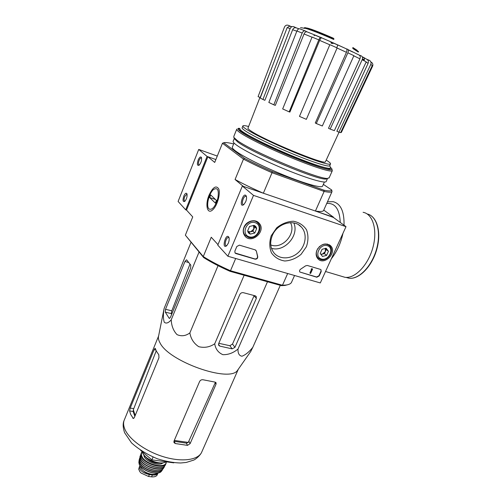 <?xml version="1.0" encoding="UTF-8"?>
<svg xmlns="http://www.w3.org/2000/svg" width="502" height="502" viewBox="0 0 502 502"><rect width="100%" height="100%" fill="white"/><g stroke="black" fill="none" stroke-linecap="round" stroke-linejoin="round"><path stroke-width="0.75" d="M207.884 156.724L215.879 159.554L207.075 156.436L185.709 209.83L186.512 210.081L207.884 156.724L214.712 162.441L222.455 143.252L243.476 159.121L235.068 179.496L243.232 186.336L263.355 193.22L272.046 172.719C261.429 168.07 251.91 163.539 243.476 159.121L244.625 158.425L223.71 142.744L224.996 142.543C226.848 142.493 229.734 142.957 233.65 143.936M304.206 28.445C303.453 27.058 317.979 32.435 333.711 39.457L333.962 38.867C318.224 31.846 303.691 26.474 304.444 27.874L304.262 28.307M333.962 38.867L333.341 38.19C318.073 31.544 309.025 28.125 306.201 27.93M300.547 27.616L304.287 28.244M352.925 47.571L353.565 48.255L353.314 48.832L352.674 48.148L352.925 47.571L357.236 50.382M358.478 51.637L353.565 48.255M358.535 51.505L358.29 52.07L353.314 48.832M334.012 43.203L331.96 43.567L330.887 42.795M330.906 42.752L332.38 42.482M272.322 66.408L260.187 97.526L258.091 96.629L284.465 27.077C285.331 25.351 286.648 24.767 288.412 25.338L291.129 26.55C289.648 26.022 288.424 26.411 287.464 27.717M290.143 28.57C291.022 26.801 292.271 26.192 293.902 26.744L296.393 27.917C294.781 27.378 293.532 27.974 292.653 29.718L264.88 100.287L262.929 99.484L290.143 28.57L287.157 27.629L260.224 98.015L262.929 99.484M273.828 104.83L302.191 33.05C303.051 31.243 304.093 30.54 305.316 30.942L307.136 31.89C305.938 31.488 304.902 32.184 304.036 33.967L275.303 105.389L273.828 104.83L268.834 102.446L296.908 31.005C297.761 29.21 298.803 28.514 300.027 28.915L305.065 30.848M318.808 39.878C319.636 38.039 320.345 37.192 320.935 37.343L321.751 37.882C321.173 37.738 320.464 38.572 319.642 40.386L289.892 112.065L289.171 111.858L318.808 39.878L312.062 37.048L282.67 108.928L289.171 111.858M329.808 44.785L299.474 116.395L329.808 44.785L319.642 40.386M346.449 52.321C347.164 50.464 347.12 49.303 346.324 48.832L347.742 49.29C348.551 49.767 348.589 50.94 347.861 52.81L316.291 123.53L315.281 122.99L346.449 52.321L337.08 48.023M359.934 58.841C360.599 56.99 360.279 55.703 358.974 54.988L361.22 55.854C362.538 56.582 362.858 57.881 362.174 59.744L330.172 129.083L328.503 128.292L359.934 58.841L353.835 55.822M368.11 63.283C368.744 61.457 368.273 60.108 366.711 59.242L369.372 60.359C370.953 61.238 371.417 62.593 370.765 64.432L338.894 132.189L336.873 131.279L368.11 63.283L366.109 62.11M370.934 62.085L371.844 62.612C372.892 63.628 373.137 64.84 372.572 66.251L341.329 132.472L340.827 132.252M258.091 96.629L284.465 27.077M364.201 60.397L363.354 60.102L364.195 60.416M338.894 132.189L340.645 132.641L372.277 65.486L370.765 64.432M330.172 129.083L334.363 130.652L366.228 61.853L362.174 59.744M364.094 60.723C364.621 58.979 364.27 57.774 363.034 57.121L366.711 59.242M316.291 123.53L322.328 125.989L353.904 55.672L347.861 52.81M299.474 116.395L306.352 119.35L337.137 47.897L330.115 44.772M336.855 47.772L337.752 44.898L346.324 48.832M307.136 31.89L315.049 35.077L313.957 35.711M290.489 222.656C296.594 233.599 282.275 249.726 270.76 244.926M288.079 284.64L284.941 285.443L281.503 285.657L282.463 285.255L230.487 270.741L235.683 258.486M291.8 281.704L291.38 282.601C290.551 283.85 288.782 284.659 286.084 285.042L282.463 285.255L287.671 273.515M323.351 184.391L331.734 190.007L332.01 191.657C331.251 192.442 328.622 192.366 324.123 191.431L315.419 211.035L333.422 217.454M331.734 190.007C331.527 191.149 328.91 191.206 323.878 190.164L324.123 191.431L272.046 172.719L272.285 171.584C262.031 167.084 252.813 162.698 244.625 158.425M281.503 285.657L230.016 271.306C220.108 266.938 211.329 262.37 203.68 257.595L203.266 256.578L211.248 237.239L217.981 244.637M186.512 210.081L192.737 216.914L185.363 235.181L203.266 256.578C211.154 261.511 220.227 266.229 230.487 270.741L230.016 271.306M185.363 235.181L203.68 257.595M315.419 211.035C319.975 211.762 322.679 211.631 323.526 210.645L323.784 210.106L333.523 217.228M209.052 195.159C212.779 187.302 215.954 185.131 218.583 188.658C220.886 193.119 217.253 206.09 212.653 209.842C207.27 214.975 204.916 204.766 209.052 195.159M323.878 190.164L272.285 171.584M322.679 185.897L322.504 186.292C320.947 188.143 305.097 183.732 284.546 175.405C264.021 167.11 242.83 156.48 235.507 150.939C232.834 148.925 231.811 147.594 232.426 146.935L234.02 143.02M235.068 179.496C243.382 184.027 252.813 188.601 263.355 193.22M223.71 142.744L222.455 143.252M329.795 165.516L330.536 168.145C329.18 169.538 313.436 164.625 292.81 156.128C272.203 147.651 250.768 137.209 243.213 132.076C240.464 130.213 239.366 129.039 239.912 128.556M326.206 160.088C329.557 162.196 330.969 163.52 330.441 164.054C329.161 165.309 313.995 160.477 294.116 152.263C274.261 144.068 253.554 134.047 246.193 129.152C243.501 127.37 242.416 126.259 242.93 125.82C243.483 125.418 245.378 125.644 248.615 126.498M325.528 161.55L325.409 161.813C325.152 165.353 264.359 140.284 251.013 131.003C248.578 129.403 247.586 128.405 248.032 128.004L259.948 97.426M329.789 165.522L329.663 165.811C328.358 167.11 313.192 162.334 293.319 154.133C273.471 145.95 252.788 135.91 245.44 130.984C242.761 129.183 241.682 128.06 242.202 127.602L242.805 126.127M325.421 161.788L339.045 132.233M234.949 347.359L256.346 298.395L256.215 296.475L255.292 295.854L243.363 292.685C241.801 292.44 240.609 293.074 239.787 294.586L218.646 343.682L218.703 345.351L219.769 346.098L232.162 348.871L234.949 347.359L232.508 344.039L229.872 345.721L232.162 348.871M238.412 369.083L237.44 370.47C229.527 382.869 168.823 361.584 160.006 342.866C158.532 340.237 158.061 337.959 158.594 336.02L164.11 308.517C163.1 314.271 163.156 318.852 164.286 322.259C166.181 323.828 168.496 323.012 171.226 319.824C171.489 325.892 173.422 330.831 177.024 334.627C181.435 336.541 185.721 335.97 189.869 332.914C190.842 338.806 193.803 343.399 198.754 346.694C204.521 348.081 209.842 347.108 214.718 343.782C215.521 349.009 218.244 352.642 222.882 354.676C228.31 354.826 233.355 352.937 238.004 349.015L267.491 281.748M214.718 343.782L244.141 275.24M189.869 332.914L218.044 265.658M171.226 319.824L199.049 252.048M164.11 308.517L190.98 242.397M238.004 349.015C237.816 353.326 239.134 355.723 241.958 356.219C245.578 354.864 249.193 351.896 252.82 347.302L250.649 351.607M252.82 347.302L280.298 285.318M165.509 309.301L165.309 312.156L169.092 318.186L169.431 318.412L170.498 317.195L190.641 268.049L190.804 265.163L186.794 260.03L186.437 259.823L184.968 261.486L165.509 309.301L171.803 310.813L189.988 264.121M171.615 314.478L171.276 313.581L171.803 310.813M140.654 450.394L151.874 459.838L173.78 462.85M151.874 459.838L153.047 457.071M188.288 442.4L215.176 382.831L216.036 384.174L216.061 382.725L215.063 382.11L203.26 379.807C201.641 379.518 200.43 380.07 199.627 381.47L173.968 441.176L173.968 442.526L175.248 443.53L174.15 441.296L186.38 443.153L188.288 442.4L174.294 440.423M135.17 415.556L133.344 409.757L133.162 411.502L134.85 416.334M133.344 409.757L155.99 351.413M175.248 443.53L187.522 445.381L190.114 443.636L216.036 384.174M158.958 357.769L158.801 354.751L156.511 351.394L155.294 348.52L155.043 348.244L154.076 349.693L130.219 408.057L129.616 410.906L130.677 414.414L133.319 418.499L134.354 417.532L158.958 357.769M218.809 343.299L229.872 345.721M256.346 298.395L254.062 295.803L232.508 344.039M363.097 212.308C372.961 213.921 377.793 230.343 372.81 247.881C367.966 265.439 354.763 278.905 344.899 277.292L341.755 276.351M217.291 156.066L198.729 149.433L178.103 201.459L185.709 209.83M207.075 156.436L198.729 149.433M198.152 160.044C196.909 164.217 197.236 165.942 199.131 165.208C201.145 162.78 201.917 160.201 201.453 157.465C200.574 156.323 199.47 157.182 198.152 160.044M183.807 196.119C182.565 200.342 182.885 202.099 184.767 201.39C186.713 198.955 187.428 196.389 186.913 193.703C186.066 192.636 185.031 193.439 183.807 196.119M187.095 194.312L186.769 194.148L184.711 196.571C183.839 199.181 183.864 200.731 184.792 201.233L184.943 201.227M201.628 158.08L201.283 157.904C200.536 157.935 199.796 158.795 199.074 160.489C198.208 163.05 198.227 164.574 199.137 165.064L199.3 165.058M346.003 226.666L320.301 282.94L227.883 256.233L253.497 195.378L346.003 226.666L332.757 216.964L242.359 186.035L253.497 195.378M243.991 227.199C246.4 220.911 255.267 218.565 259.063 223.145C266.838 231.115 251.163 244.938 244.756 235.764C243.006 233.254 242.755 230.399 243.991 227.199M316.994 250.052C320.929 243.903 325.434 242.447 330.511 245.685C337.852 252.355 323.991 266.367 317.76 258.58C315.896 256.208 315.645 253.366 316.994 250.052M271.237 235.727L276.677 227.845C281.804 223.691 287.37 221.489 293.375 221.238C299.054 222.317 303.44 225.172 306.527 229.809C308.46 235.156 308.416 240.797 306.396 246.733L301.056 254.37C296.098 258.423 290.677 260.632 284.791 260.996C279.15 260.099 274.701 257.388 271.457 252.864C269.342 247.549 269.267 241.832 271.237 235.727M320.401 269.386L321.016 269.769L321.186 271.601L319.209 275.956L316.837 277.229L299.889 272.034C299.267 270.986 299.537 270.02 300.698 269.147L305.574 265.859L307.287 265.458L320.401 269.386M255.273 249.896L256.371 251.169L257.708 256.466C257.846 258.304 256.98 259.208 255.116 259.17L235.852 253.535L235.018 252.964L234.854 251.151L236.831 246.482L239.404 245.145L255.273 249.896M242.359 186.035L217.78 245.12L227.883 256.233M228.322 243.194C229.245 240.778 229.427 238.795 228.868 237.251C225.806 232.162 221.25 250.115 226.728 245.691L228.322 243.194M245.685 201.773C246.582 199.457 246.783 197.55 246.281 196.056C243.275 190.678 238.124 208.995 243.903 204.521L245.685 201.773M256.108 221.175L256.353 221.664M244.342 234.421L243.859 234.208M272.322 235.526C277.148 223.327 294.053 218.508 301.344 227.029C307.406 233.38 306.013 245.327 298.577 252.299C291.242 259.377 279.633 259.798 274.042 252.989C270.264 248.057 269.693 242.234 272.322 235.526M293.808 222.938C299.531 235.35 284.433 252.45 271.475 248.321M246.476 196.734L245.792 196.276C243.395 195.83 240.954 204.496 243.464 204.552L243.934 204.49M229.081 237.917L228.423 237.515C226.069 237.126 223.892 245.71 226.339 245.704L226.785 245.635M321.016 269.769L320.935 271.375L318.952 275.723L316.586 276.997L299.882 272.028M312.125 268.903L312.602 269.047L310.625 273.427L310.142 273.289L311.811 269.587L311.441 269.197L312.043 269.078L311.874 268.677L312.602 269.047M311.328 269.461L311.196 268.972L311.874 268.677M310.142 273.289L309.891 273.057L311.497 269.511M235.024 252.977L254.89 258.944C256.754 258.982 257.62 258.078 257.488 256.24L256.371 251.169M255.813 250.178L256.152 250.944M322.077 249.299L326.193 248.258L328.44 251.307L326.582 255.386L322.485 256.44L320.22 253.403L322.077 249.299L326.193 248.258L328.44 251.307L326.582 255.386L322.485 256.44L320.22 253.403L322.077 249.299M321.33 258.982C313.694 256.742 319.774 243.206 327.354 245.691C334.922 248.057 328.835 261.373 321.33 258.982M319.059 247.003C322.911 243.633 326.469 243.282 329.732 245.942C335.003 250.831 327.36 262.025 320.508 259.496L317.929 257.877C315.733 255.041 315.796 251.791 318.117 248.132M325.352 248.314L325.352 251.558L326.275 249.525L325.378 248.308M325.352 251.558L322.391 254.106L324.436 253.585L325.352 251.558M320.929 254.483L322.391 254.106L320.665 254.106M324.436 253.585L326.582 255.386M326.275 249.525L328.44 251.307M249.538 226.458L254.012 225.398L256.616 228.692L254.771 233.028L250.316 234.095L247.687 230.82L249.538 226.458L254.012 225.398C255.531 225.944 256.403 227.042 256.616 228.692L254.771 233.028L250.316 234.095C248.791 233.562 247.919 232.47 247.687 230.82L249.538 226.458M249.161 236.8C240.665 234.302 246.733 219.907 255.173 222.675C263.594 225.31 257.513 239.46 249.161 236.8M248.396 237.377L245.064 235.131C238.594 227.795 252.324 215.703 258.317 223.446C263.613 229.031 255.731 240.056 248.396 237.377M253.529 225.429L253.811 229.1L254.734 226.935L253.535 225.429M253.811 229.1L250.68 231.786L252.895 231.253L253.811 229.1M248.772 232.238L250.68 231.786L248.226 231.547M252.895 231.253L254.771 233.028M254.734 226.935L256.616 228.692M330.542 167.436L331.778 168.728C333.811 171.766 319.084 167.743 296.707 158.732C274.387 149.765 249.663 137.849 241.424 132.202C237.628 129.585 236.906 128.292 239.266 128.305M330.379 168.503L329.036 169.055C321.857 170.128 256.71 142.763 242.93 132.773L239.674 130.012L239.837 129.114M331.941 169.161L332.28 170.787C330.837 172.293 314.233 167.166 292.44 158.199C270.678 149.257 248.088 138.219 240.207 132.798C237.358 130.834 236.222 129.591 236.8 129.07M238.055 128.813L239.743 128.97M329.218 177.689L327.605 178.398C319.435 179.785 251.201 151.202 237.12 140.372L233.857 137.441L233.806 136.444L236.655 129.434M327.58 178.411L325.993 179.032C317.91 180.406 251.489 152.602 237.728 141.959L234.334 138.59M326.281 181.272L326.112 181.655C324.568 183.425 308.291 178.743 287.094 170.109C265.928 161.506 244.041 150.619 236.467 145.047C233.719 143.032 232.646 141.708 233.261 141.087L234.302 138.521M208.945 208.976L208.33 208.054C206.253 204.157 209.447 192.749 213.526 189.486C217.667 187.146 219.11 190.101 217.849 198.346C215.195 206.799 212.227 210.338 208.945 208.976M209.673 197.575L210.733 194.964L216.431 200.423L215.345 203.078L209.673 197.575L215.402 199.438M158.017 472.991L157.866 473.355C157.032 474.723 155.206 475.262 152.395 474.967L149.351 474.578C142.461 472.878 139.211 470.123 139.606 466.302L140.052 465.705M157.866 473.355L157.101 475.112C156.216 476.473 154.378 477.051 151.591 476.85L148.548 476.467L141.125 473.072L140.077 472.005L138.696 469.194L139.462 466.634M157.283 473.104C154.384 476.511 142.336 472.482 140.679 467.531L140.384 466.145M152.037 474.302C148.636 474.177 145.687 472.966 143.202 470.663M362.413 59.079L364.339 59.644M363.843 57.73L362.249 56.814M352.58 51.831L348.212 49.729M345.922 48.644L331.132 41.93M330.805 41.785L321.713 37.857M320.533 37.361L314.942 35.033M362.35 59.292L364.314 59.895M363.919 57.837L362.3 56.921M352.743 52.026L348.275 49.874M337.796 45.023L331.113 42.042M320.414 37.424L314.716 35.058M292.013 26.662L291.129 26.55M298.997 28.821L296.393 27.917M330.787 41.791L321.751 37.882M358.974 54.988L352.335 51.693M296.833 31.206L292.653 29.718M312.006 37.186L304.036 33.967M302.191 33.05L296.908 31.005M171.276 313.581L165.309 312.156M169.701 318.331L169.092 318.186M188.746 262.533L184.968 261.486M202.086 451.267L201.453 452.71C197.481 460.215 181.46 462.26 163.432 456.738C145.411 451.273 128.788 439.137 124.734 428.915C123.247 425.175 123.222 421.925 124.647 419.151L158.588 336.045M186.38 443.153L187.522 445.381M188.978 441.453L190.114 443.636M155.858 350.07L154.076 349.693M133.708 408.647L130.219 408.057M133.162 411.502L129.616 410.906M133.821 418.31L132.741 418.135M218.483 344.265L219.769 346.098M346.16 277.399L348.796 278.183C358.917 279.834 371.875 266.694 376.726 249.576C381.677 232.47 377.159 216.117 367.175 213.971C376.845 215.916 381.445 232.263 376.45 249.469C371.58 266.694 358.553 279.79 348.796 278.183L345.972 277.393M327.467 201.817L333.071 201.678C340.701 203.617 344.353 211.467 344.033 225.222M342.954 233.348C340.795 243.288 336.924 251.759 331.339 258.781M326.727 203.473C335.098 202.795 339.609 209.121 340.249 222.449M151.591 476.85L152.395 474.967M148.548 476.467L149.351 474.578M166.024 461.784C160.985 465.561 145.047 459.619 142.763 453.086L142.392 451.863M163.872 462.637C157.728 464.639 144.965 459.01 142.957 453.419M160.138 463.051C154.334 463.371 149.508 461.382 145.655 457.084M162.836 462.944C159.423 466.496 146.063 461.884 144.174 456.475L143.836 455.113M166.206 461.809C166.513 469.495 144.727 464.538 141.815 456.149C141.118 454.423 141.3 452.992 142.355 451.869M166.407 461.84L165.999 463.635C163.52 469.728 143.992 464.049 141.376 456.393L141.319 452.854L142.229 451.725M165.591 464.507L165.334 465.034C162.61 470.939 143.434 465.247 140.867 457.692L141.112 453.362M166.432 461.84L165.334 465.034C162.604 471.027 143.459 465.373 140.867 457.78L140.591 454.73M161.6 467.262C155.212 468.981 142.926 463.371 140.968 457.849M153.769 466.841L147.393 464.212M164.669 465.85C163.131 472.451 143.145 467.111 140.497 459.299L140.441 455.86M163.821 467.764L164.361 466.854C161.343 472.476 142.763 466.81 140.278 459.437L140.089 456.243L140.447 455.559M139.512 458.282L139.851 460.968C142.286 468.184 160.226 473.756 163.476 468.328C160.232 473.681 142.261 468.077 139.851 460.892L139.951 456.694M159.316 470.343C152.89 471.554 141.79 466.207 139.958 461.043M151.949 469.69L146.603 467.494M162.717 469.088C160.602 475.043 142.104 469.822 139.656 462.511L139.468 459.506M139.067 460.296L139.167 464.017C141.382 470.663 157.76 476.028 161.368 471.34L162.322 470.054C158.858 475.049 141.733 469.558 139.43 462.656L139.443 459.167L139.142 459.926M156.731 473.079C150.475 473.116 145.166 470.926 140.786 466.515M332.01 191.657L323.526 210.645M291.38 282.601L294.555 275.498M284.941 285.443L286.084 285.042M239.774 128.888L239.636 129.227M330.536 168.145L330.241 168.816M324.392 182.031L322.504 186.292M330.441 164.054L329.663 165.811M364.314 59.87L362.356 59.28M218.79 189.179L218.583 188.658M124.044 420.594C122.726 423.6 122.908 427.641 124.596 432.718L131.518 442.883C138.64 449.303 147.293 454.611 157.477 458.815C166.156 461.501 173.937 462.894 180.827 462.976L186.267 462.449L193.697 460.102C194.456 459.926 199.212 456.776 201.453 452.71L238.237 369.403M237.44 370.47L250.975 351.143M325.528 271.5L344.899 277.292M257.601 221.909L259.063 223.145M329.249 244.738L330.511 245.685M301.344 227.029L298.621 224.802M246.137 196.395L245.792 196.276M228.749 237.609L228.423 237.515M328.628 245.051L327.36 244.022M317.929 257.877L316.674 256.798M257.055 222.298L255.662 221.031M245.064 235.131L243.69 233.788M332.28 170.787L329.048 178.059M325.993 179.032L327.605 178.398M234.534 139.073L233.857 137.441M327.423 178.687L326.112 181.655M142.348 451.825L142.756 453.275C144.269 455.86 146.848 458.219 150.506 460.353L154.29 461.915L158.481 462.9C161.769 463.308 164.305 462.944 166.087 461.796M141.319 452.854L142.21 451.706M140.089 456.243L140.447 455.546M138.809 461.809L139.179 464.137C141.451 470.826 157.641 476.153 161.368 471.34M138.696 469.194L139.907 471.792"/></g></svg>
